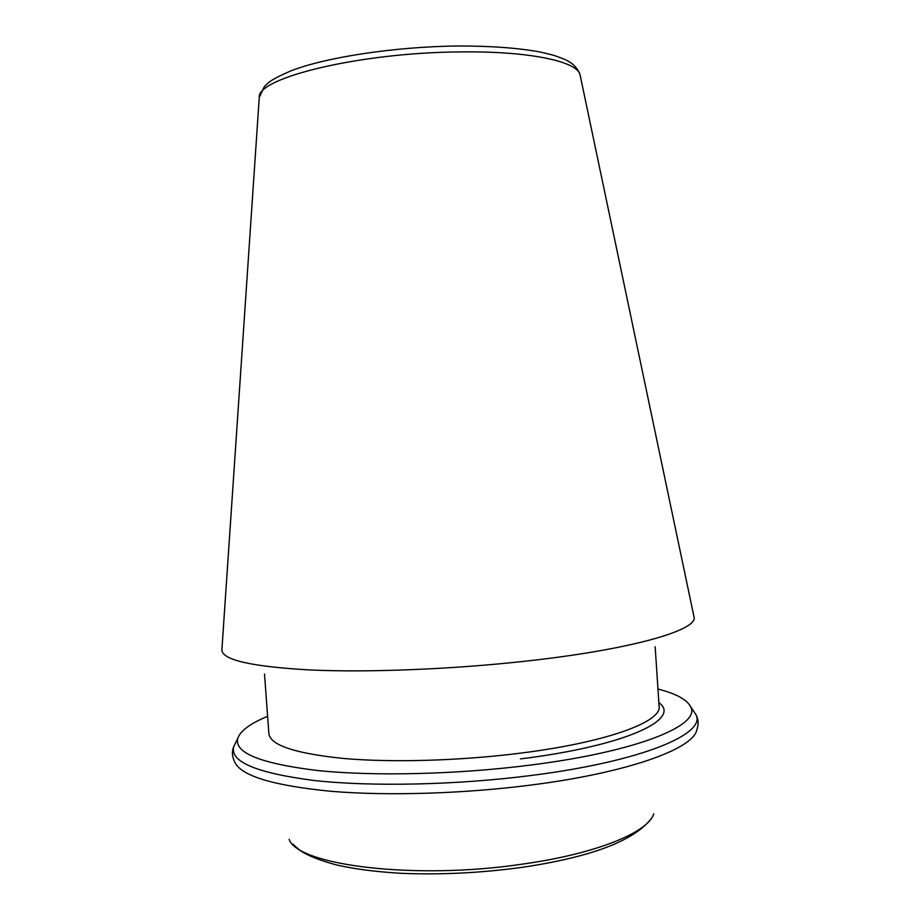 <?xml version="1.0" encoding="UTF-8"?>
<svg xmlns="http://www.w3.org/2000/svg" width="920" height="920" viewBox="0 0 920 920"><rect width="100%" height="100%" fill="white"/><g stroke="black" fill="none" stroke-linecap="round" stroke-linejoin="round"><path stroke-width="1.38" d="M267.616 716.323C250.309 723.476 240.361 730.825 237.762 738.369C234.036 752.801 260.44 763.496 316.952 770.454C373.175 776.376 456.308 774.525 529.425 765.21C637.836 751.663 701.638 724.983 690.598 706.698C686.975 699.591 676.096 693.703 657.972 689.022M259.221 98.095L259.267 97.393C256.645 77.97 359.49 52.578 459.54 51.934C529.126 50.887 577.875 61.479 580.094 74.957L580.244 75.647M221.927 649.313L221.881 650.003C222.329 660.019 251.815 666.678 310.35 669.978C368.402 672.612 451.605 669.346 525.009 661.227C631.752 649.601 698.188 630.05 694.025 616.986L693.887 616.308M264.523 674.072L268.881 733.688C270.296 745.257 295.24 753.514 343.723 758.482C391.621 762.692 459.057 760.828 518.799 753.353C605.912 742.658 661.974 721.844 659.122 706.399L659.065 705.433M520.444 758.908C626.117 745.867 682.077 718.969 658.869 702.638M235.692 742.612L233.726 746.66C229.712 761.771 256.542 773.053 314.226 780.505C371.645 786.853 456.791 785.082 531.599 775.422C642.551 761.38 707.365 733.47 695.75 714.345L693.231 710.619M237.762 738.369L233.726 746.66C231.644 751.548 232.07 756.872 235.002 762.611C241.891 776.146 273.93 785.703 331.119 791.303C387.561 796.053 464.37 793.73 532.254 784.886C628.348 772.547 692.472 748.995 696.704 730.331C698.82 724.224 698.498 718.899 695.75 714.345L690.598 706.698M289.144 839.304C297.401 865.248 414.874 880.325 523.066 864.029C596.838 853.679 648.358 832.22 653.763 813.809M694.025 616.986L580.094 74.957C577.587 67.597 571.918 62.203 563.086 58.754C556.611 56.281 555.53 55.441 539.66 51.922C517.454 47.886 490.061 45.908 457.493 46C395.255 46.701 326.565 57.063 291.007 70.817C269.111 80.281 268.272 82.995 264.339 86.618L259.267 97.393L221.881 650.003M655.155 646.748L659.122 706.399M268.812 732.722L268.881 733.688M650.865 819.087C633.247 841.236 590.065 857.359 521.318 867.456C480.378 872.988 440.335 874.943 401.189 873.321C372.473 871.562 353.441 868.802 335.915 864.788C318.998 860.177 306.935 855.312 299.736 850.183L292.755 844.123"/></g></svg>
